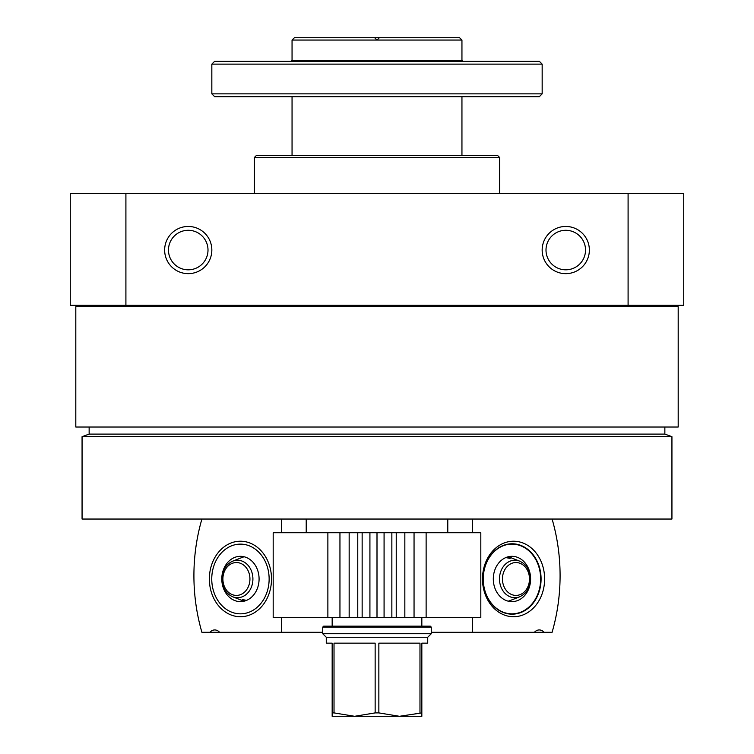 <?xml version="1.0" encoding="UTF-8"?>
<svg xmlns="http://www.w3.org/2000/svg" width="754" height="754" viewBox="0 0 754 754"><rect width="100%" height="100%" fill="white"/><g stroke="black" fill="none" stroke-linecap="round" stroke-linejoin="round"><path stroke-width="1.13" d="M75.805 306.689L678.195 306.689L678.195 427.018L75.805 427.018L75.805 306.689M125.909 305.266L683.737 305.266L683.737 193.429L70.263 193.429L70.263 305.266L125.909 305.266L125.909 193.429M542.164 250.055A23.591 23.591 0 0 1 577.564 229.621A23.591 23.591 0 0 1 577.564 270.488A23.591 23.591 0 0 1 542.164 250.055M164.645 250.055A23.591 23.591 0 0 1 200.036 229.621A23.591 23.591 0 0 1 200.036 270.488A23.591 23.591 0 0 1 164.645 250.055M628.091 305.266L628.091 193.429M254.305 193.429L254.305 157.567L499.695 157.567L499.695 193.429M254.305 157.567L256.19 155.673L497.81 155.673L499.695 157.567M82.063 519.044L671.937 519.044L671.937 436.679L82.063 436.679L82.063 519.044M82.063 436.679L89.142 434.097L664.858 434.097L671.937 436.679M89.142 434.097L89.142 427.018M136.333 306.689L136.333 305.266M168.472 250.055A19.764 19.764 0 0 1 198.123 232.939A19.764 19.764 0 0 1 198.123 267.17A19.764 19.764 0 0 1 168.472 250.055M546 250.055A19.764 19.764 0 0 1 575.641 232.939A19.764 19.764 0 0 1 575.641 267.17A19.764 19.764 0 0 1 546 250.055M552.088 519.044A169.886 139.839 90 0 1 552.088 632.304L431.269 632.304M472.588 519.044L472.588 532.729M472.588 617.667L472.588 632.304M513.559 541.221A37.757 31.074 -90 0 1 540.467 597.856A37.757 31.074 -90 0 1 486.65 597.856A37.757 31.074 -90 0 1 513.559 541.221M544.105 632.304A8.492 6.993 90 0 0 539.27 629.939A8.492 6.993 90 0 0 534.426 632.304M512.107 543.775A35.193 28.972 -90 0 1 541.08 578.978A35.193 28.972 -90 0 1 512.107 614.171A35.193 28.972 -90 0 1 483.135 578.978A35.193 28.972 -90 0 1 512.107 543.775M530.599 578.978A22.648 18.643 -90 0 1 511.947 601.626A22.648 18.643 -90 0 1 493.304 578.978A22.648 18.643 -90 0 1 511.947 556.32A22.648 18.643 -90 0 1 530.599 578.978M540.646 578.978A34.854 28.69 -90 0 1 497.602 609.166A34.854 28.69 -90 0 1 497.602 548.789A34.854 28.69 -90 0 1 540.646 578.978M508.205 556.782A22.648 18.643 -90 0 1 510.213 557.423L519.666 561.146A18.737 15.429 90 0 0 513.069 560.363A18.737 15.429 90 0 0 499.845 582.993A18.737 15.429 90 0 0 519.666 596.8L510.213 600.523A22.648 18.643 -90 0 1 508.205 601.164M505.849 557.574L510.138 558.45L507.725 556.914M322.731 632.304L201.912 632.304A169.886 139.839 -90 0 1 201.912 519.044M281.412 519.044L281.412 532.729M281.412 617.667L281.412 632.304M240.441 541.221A37.757 31.074 -90 0 0 213.533 597.856A37.757 31.074 -90 0 0 267.35 597.856A37.757 31.074 -90 0 0 240.441 541.221M219.574 632.304A8.492 6.993 -90 0 0 214.73 629.939A8.492 6.993 -90 0 0 209.895 632.304M221.799 578.978A22.648 18.643 90 0 1 240.441 556.32A22.648 18.643 90 0 1 259.084 578.978A22.648 18.643 90 0 1 240.441 601.626A22.648 18.643 90 0 1 221.799 578.978M211.751 578.978A34.854 28.69 90 0 1 254.786 548.789A34.854 28.69 90 0 1 254.786 609.166A34.854 28.69 90 0 1 211.751 578.978M244.183 601.164A22.648 18.643 90 0 1 242.185 600.523L232.732 596.8A18.737 15.429 -90 0 0 239.32 597.583A18.737 15.429 -90 0 0 252.552 574.953A18.737 15.429 -90 0 0 232.732 561.146L242.185 557.423A22.648 18.643 90 0 1 244.183 556.782M246.539 600.382L242.251 599.505L244.664 601.042M379.356 37.7L374.644 37.7L377 40.056L379.356 37.7L459.582 37.7L461.948 40.056L377 40.056L379.356 37.7M292.052 40.056L294.418 37.7L374.644 37.7L377 40.056L292.052 40.056L292.052 60.348L291.11 61.291M421.835 712.898L399.413 716.3L421.835 716.3L421.835 643.153L427.725 643.153L427.725 637.253L431.269 633.718L431.269 627.111L322.731 627.111L322.731 633.718L431.269 633.718M334.022 712.898L332.165 712.898L332.165 716.3L354.587 716.3L334.022 712.898L334.022 643.153L375.143 643.153L375.143 712.898L378.857 712.898L378.857 643.153L419.978 643.153L419.978 712.898M375.143 712.898L354.587 716.3L408.046 716.3M399.413 716.3L378.857 712.898M332.165 712.898L332.165 643.153L326.275 643.153L326.275 637.253L427.725 637.253M326.275 637.253L322.731 633.718M322.731 627.111L323.673 626.169L430.327 626.169L431.269 627.111M332.165 626.169L332.165 617.667M426.123 532.729L414.05 532.729L414.05 617.667L480.816 617.667L480.816 532.729L426.123 532.729L426.123 617.667M339.95 532.729L339.95 617.667L273.184 617.667L273.184 532.729L384.078 532.729L384.078 617.667L414.05 617.667M384.078 532.729L414.05 532.729M377 532.729L377 617.667L384.078 617.667M369.922 532.729L369.922 617.667L377 617.667M339.95 617.667L369.922 617.667M214.664 61.291L539.336 61.291L542.164 64.128L211.836 64.128L214.664 61.291M211.836 93.854L542.164 93.854L539.336 96.691L214.664 96.691L211.836 93.854L211.836 64.128M292.052 155.673L292.052 96.691M306.218 532.729L306.218 519.044M529.496 578.978A16.437 13.525 90 0 0 509.204 564.746A16.437 13.525 90 0 0 509.204 593.209A16.437 13.525 90 0 0 529.496 578.978M222.892 578.978A16.437 13.525 -90 0 0 243.184 593.209A16.437 13.525 -90 0 0 243.184 564.746A16.437 13.525 -90 0 0 222.892 578.978M396.236 532.729L396.236 617.667M391.854 532.729L391.854 617.667M362.146 532.729L362.146 617.667M357.764 532.729L357.764 617.667M327.877 532.729L327.877 617.667M292.052 60.348L461.948 60.348L461.948 40.056M664.858 434.097L664.858 427.018M617.667 306.689L617.667 305.266M519.666 561.146C526.537 564.369 530.156 570.316 530.514 578.978C530.156 587.639 526.537 593.587 519.666 596.8M232.732 596.8C225.851 593.587 222.232 587.639 221.874 578.978C222.232 570.316 225.851 564.369 232.732 561.146M421.835 626.169L421.835 617.667M404.841 532.729L404.841 617.667M349.159 532.729L349.159 617.667M461.948 60.348L462.89 61.291M542.164 93.854L542.164 64.128M461.948 155.673L461.948 96.691M447.782 532.729L447.782 519.044"/></g></svg>
